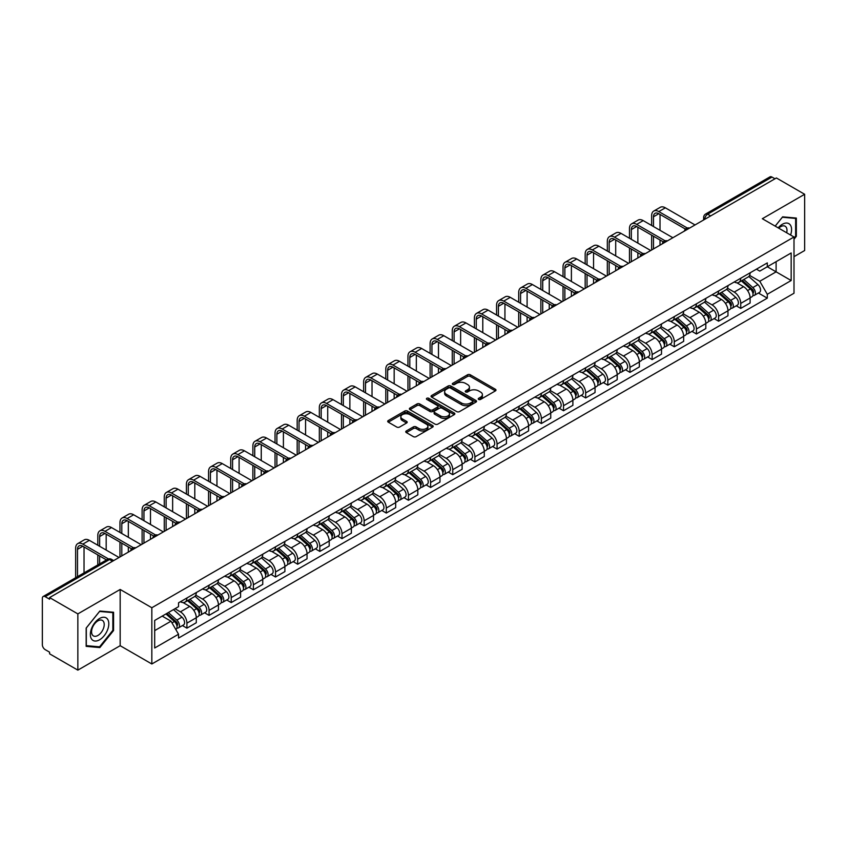 <?xml version="1.0" encoding="UTF-8"?>
<svg xmlns="http://www.w3.org/2000/svg" width="847" height="847" viewBox="0 0 847 847"><rect width="100%" height="100%" fill="white"/><g stroke="black" fill="none" stroke-linecap="round" stroke-linejoin="round"><path stroke-width="1.27" d="M478.64 399.435A1.376 0.794 0 0 0 480.588 399.435L495.4 390.891A1.969 1.133 0 0 0 495.982 390.086A1.969 1.133 0 0 0 495.4 389.281L470.307 374.787A1.969 1.133 0 0 0 467.523 374.787L452.711 383.342A1.376 0.794 0 0 0 452.309 383.903A1.376 0.794 0 0 0 452.711 384.464A1.376 0.794 0 0 0 454.659 384.464L456.575 383.363A6.31 3.642 0 0 1 465.501 383.363L467.597 384.57A6.31 3.642 0 0 1 469.439 387.143A6.31 3.642 0 0 1 467.597 389.715L465.681 390.827A1.376 0.794 0 0 0 465.268 391.388A1.376 0.794 0 0 0 465.681 391.949A1.376 0.794 0 0 0 467.629 391.949L469.545 390.848A6.31 3.642 0 0 1 478.46 390.848L480.556 392.055A6.31 3.642 0 0 1 482.398 394.628A6.31 3.642 0 0 1 480.556 397.201L478.64 398.312A1.376 0.794 0 0 0 478.237 398.873A1.376 0.794 0 0 0 478.64 399.435L478.64 398.312M406.327 430.964A1.969 1.133 0 0 0 405.755 431.769A1.969 1.133 0 0 0 406.327 432.573L413.368 436.639A1.969 1.133 0 0 0 416.152 436.639L432.605 427.142A1.969 1.133 0 0 0 433.188 426.337A1.969 1.133 0 0 0 432.605 425.533L407.513 411.049A1.969 1.133 0 0 0 404.728 411.049L388.275 420.546A1.969 1.133 0 0 0 387.704 421.351A1.969 1.133 0 0 0 388.275 422.155L396.777 427.057A1.969 1.133 0 0 0 399.572 427.057L406.613 422.992A1.969 1.133 0 0 0 407.185 422.187A1.969 1.133 0 0 0 406.613 421.383L402.389 418.947A5.273 3.049 0 0 1 400.843 416.798A5.273 3.049 0 0 1 404.104 413.982A5.273 3.049 0 0 1 409.853 414.649L426.369 424.188A5.273 3.049 0 0 1 427.915 426.337A5.273 3.049 0 0 1 424.654 429.143A5.273 3.049 0 0 1 418.905 428.487L416.152 426.899A1.969 1.133 0 0 0 413.368 426.899L406.327 430.964L406.327 432.573M151.835 607.744L120.168 589.459L77.85 613.895L49.592 597.58L776.392 177.965L804.65 194.281L762.332 218.717L793.999 236.991L151.835 607.744L151.835 663.984L793.999 293.242L793.999 236.991M456.724 411.61A1.969 1.133 0 0 0 459.508 411.61L475.961 402.113A1.969 1.133 0 0 0 476.533 401.309A1.969 1.133 0 0 0 475.961 400.504L450.869 386.02A1.969 1.133 0 0 0 448.074 386.02L431.631 395.517A1.969 1.133 0 0 0 431.049 396.322A1.969 1.133 0 0 0 431.631 397.127L456.724 411.61M427.375 399.731A1.376 0.794 0 0 1 428.773 399.932L428.773 398.291L454.278 413.018A1.969 1.133 0 0 1 454.86 413.823A1.969 1.133 0 0 1 454.278 414.628L437.835 424.125A1.969 1.133 0 0 1 435.04 424.125L409.959 409.641L409.959 408.032A1.969 1.133 0 0 0 409.376 408.836A1.969 1.133 0 0 0 409.959 409.641M409.959 408.032L416.989 403.966A1.969 1.133 0 0 1 419.784 403.966L429.958 409.842A1.969 1.133 0 0 0 432.743 409.842L437.412 407.142A1.969 1.133 0 0 0 437.994 406.338A1.969 1.133 0 0 0 437.412 405.533L426.824 399.413A1.376 0.794 0 0 1 426.412 398.852A1.376 0.794 0 0 1 427.269 398.122A1.376 0.794 0 0 1 428.773 398.291M77.85 613.895L77.85 670.136L49.592 653.82L49.592 652.179L45.187 649.638A4.013 2.319 -120 0 1 42.35 644.726L42.35 598.31A4.013 2.319 -120 0 1 43.186 596.479L107.516 559.338A4.013 2.319 60 0 1 109.517 559.539L45.187 596.68A4.013 2.319 -120 0 0 43.186 596.479M793.999 256.673L804.65 250.521L804.65 194.281M77.85 670.136L120.168 645.7L151.835 663.984M49.592 597.58L49.592 599.221L45.187 596.68M710.644 215.921L707.658 214.206A4.013 2.319 60 0 0 705.646 214.005L769.976 176.864A4.013 2.319 60 0 1 771.988 177.065L707.658 214.206A4.013 2.319 120 0 0 704.82 219.119L704.82 219.288M774.973 178.781L771.988 177.065M740.744 278.24A9.243 5.336 60 0 1 738.838 282.379L748.208 276.969A9.243 5.336 -120 0 0 750.114 272.829M727.446 288.181L734.211 292.088A9.243 5.336 60 0 1 740.744 303.406L750.114 297.996A9.243 5.336 -120 0 0 743.581 286.678L736.879 282.803M750.114 297.996L750.114 302.993L740.744 308.403L736.255 305.809M738.838 282.379A9.243 5.336 60 0 1 734.285 281.966M740.744 303.406L740.744 308.403M718.595 291.029A9.243 5.336 60 0 1 716.678 295.169L726.048 289.759A9.243 5.336 -120 0 0 727.965 285.619M714.095 318.599L718.595 321.193L727.965 315.783L727.965 310.785A9.243 5.336 -120 0 0 721.432 299.467L714.72 295.592M716.678 295.169A9.243 5.336 60 0 1 712.136 294.756M705.286 300.971L712.062 304.878A9.243 5.336 60 0 1 718.595 316.196L718.595 321.193M696.435 303.819A9.243 5.336 60 0 1 694.529 307.959L703.899 302.548A9.243 5.336 -120 0 0 705.816 298.409M691.946 331.389L696.435 333.983L705.816 328.572L705.816 323.575A9.243 5.336 -120 0 0 699.283 312.257L692.571 308.382M694.529 307.959A9.243 5.336 60 0 1 689.977 307.546M683.137 313.761L689.903 317.667A9.243 5.336 60 0 1 696.435 328.985L696.435 333.983M674.286 316.609A9.243 5.336 60 0 1 672.37 320.748L681.75 315.338A9.243 5.336 -120 0 0 683.656 311.198M669.797 344.178L674.286 346.772L683.656 341.362L683.656 336.365A9.243 5.336 -120 0 0 677.124 325.047L670.422 321.182M672.37 320.748A9.243 5.336 60 0 1 667.828 320.335M660.988 326.55L667.754 330.457A9.243 5.336 60 0 1 674.286 341.775L674.286 346.772M652.137 329.398A9.243 5.336 60 0 1 650.221 333.538L659.591 328.128A9.243 5.336 -120 0 0 661.507 323.988M647.637 356.968L652.137 359.562L661.507 354.152L661.507 349.155A9.243 5.336 -120 0 0 654.975 337.837L648.262 333.972M650.221 333.538A9.243 5.336 60 0 1 645.668 333.125M638.829 339.34L645.605 343.247A9.243 5.336 60 0 1 652.137 354.565L652.137 359.562M629.977 342.188A9.243 5.336 60 0 1 628.072 346.328L637.442 340.918A9.243 5.336 -120 0 0 639.347 336.778M625.488 369.758L629.977 372.362L639.347 366.942L639.347 361.944A9.243 5.336 -120 0 0 632.815 350.626L626.113 346.762M628.072 346.328A9.243 5.336 60 0 1 623.519 345.915M616.68 352.13L623.445 356.036A9.243 5.336 60 0 1 629.977 367.354L629.977 372.362M607.828 354.978A9.243 5.336 60 0 1 605.912 359.117L615.282 353.707A9.243 5.336 -120 0 0 617.198 349.567M603.329 382.558L607.828 385.152L617.198 379.731L617.198 374.734A9.243 5.336 -120 0 0 610.666 363.416L603.953 359.552M605.912 359.117A9.243 5.336 60 0 1 601.37 358.705M594.52 364.919L601.296 368.837A9.243 5.336 60 0 1 607.828 380.144L607.828 385.152M585.669 367.767A9.243 5.336 60 0 1 583.763 371.918L593.133 366.497A9.243 5.336 -120 0 0 595.049 362.357M581.18 395.348L585.669 397.942L595.049 392.532L595.049 387.524A9.243 5.336 -120 0 0 588.517 376.206L581.804 372.341M583.763 371.918A9.243 5.336 60 0 1 579.21 371.494M572.371 377.709L579.136 381.626A9.243 5.336 60 0 1 585.669 392.934L585.669 397.942M563.52 380.557A9.243 5.336 60 0 1 561.603 384.707L570.984 379.287A9.243 5.336 -120 0 0 572.89 375.147M559.031 408.138L563.52 410.731L572.89 405.321L572.89 400.313A9.243 5.336 -120 0 0 566.357 389.006L559.655 385.131M561.603 384.707A9.243 5.336 60 0 1 557.061 384.284M550.222 390.499L556.987 394.416A9.243 5.336 60 0 1 563.52 405.724L563.52 410.731M541.371 393.347A9.243 5.336 60 0 1 539.454 397.497L548.824 392.087A9.243 5.336 -120 0 0 550.741 387.937M536.871 420.927L541.371 423.521L550.741 418.111L550.741 413.103A9.243 5.336 -120 0 0 544.208 401.796L537.496 397.921M539.454 397.497A9.243 5.336 60 0 1 534.902 397.074M528.062 403.299L534.838 407.206A9.243 5.336 60 0 1 541.371 418.513L541.371 423.521M519.211 406.137A9.243 5.336 60 0 1 517.305 410.287L526.675 404.877A9.243 5.336 -120 0 0 528.581 400.726M514.722 433.717L519.211 436.311L528.581 430.901L528.581 425.893A9.243 5.336 -120 0 0 522.048 414.585L515.347 410.71M517.305 410.287A9.243 5.336 60 0 1 512.753 409.863M505.913 416.089L512.679 419.996A9.243 5.336 60 0 1 519.211 431.303L519.211 436.311M497.062 418.926A9.243 5.336 60 0 1 495.146 423.077L504.516 417.666A9.243 5.336 -120 0 0 506.432 413.516M492.562 446.507L497.062 449.101L506.432 443.69L506.432 438.682A9.243 5.336 -120 0 0 499.899 427.375L493.187 423.5M495.146 423.077A9.243 5.336 60 0 1 490.604 422.653M483.753 428.878L490.529 432.785A9.243 5.336 60 0 1 497.062 444.093L497.062 449.101M474.902 431.716A9.243 5.336 60 0 1 472.997 435.866L482.367 430.456A9.243 5.336 -120 0 0 484.283 426.306M470.413 459.296L474.902 461.89L484.283 456.48L484.283 451.472A9.243 5.336 -120 0 0 477.75 440.165L471.038 436.29M472.997 435.866A9.243 5.336 60 0 1 468.444 435.443M461.604 441.668L468.37 445.575A9.243 5.336 60 0 1 474.902 456.882L474.902 461.89M452.753 444.506A9.243 5.336 60 0 1 450.837 448.656L460.217 443.246A9.243 5.336 -120 0 0 462.123 439.095M448.264 472.086L452.753 474.68L462.123 469.27L462.123 464.262A9.243 5.336 -120 0 0 455.591 452.954L448.889 449.079M450.837 448.656A9.243 5.336 60 0 1 446.295 448.232M439.455 454.458L446.221 458.365A9.243 5.336 60 0 1 452.753 469.672L452.753 474.68M430.604 457.295A9.243 5.336 60 0 1 428.688 461.446L438.058 456.035A9.243 5.336 -120 0 0 439.974 451.885M426.105 484.876L430.604 487.47L439.974 482.059L439.974 477.052A9.243 5.336 -120 0 0 433.442 465.744L426.729 461.869M428.688 461.446A9.243 5.336 60 0 1 424.135 461.022M417.296 467.248L424.072 471.154A9.243 5.336 60 0 1 430.604 482.462L430.604 487.47M408.445 470.085A9.243 5.336 60 0 1 406.539 474.235L415.909 468.825A9.243 5.336 -120 0 0 417.815 464.675M403.955 497.665L408.445 500.259L417.815 494.849L417.815 489.841A9.243 5.336 -120 0 0 411.282 478.534L404.58 474.659M406.539 474.235A9.243 5.336 60 0 1 401.986 473.812M395.147 480.037L401.912 483.944A9.243 5.336 60 0 1 408.445 495.262L408.445 500.259M386.296 482.875A9.243 5.336 60 0 1 384.379 487.025L393.749 481.615A9.243 5.336 -120 0 0 395.665 477.464M381.796 510.455L386.296 513.049L395.665 507.639L395.665 502.631A9.243 5.336 -120 0 0 389.133 491.324L382.421 487.449M384.379 487.025A9.243 5.336 60 0 1 379.837 486.602M372.987 492.827L379.763 496.734A9.243 5.336 60 0 1 386.296 508.052L386.296 513.049M364.136 495.664A9.243 5.336 60 0 1 362.23 499.815L371.6 494.404A9.243 5.336 -120 0 0 373.516 490.254M359.647 523.245L364.136 525.839L373.516 520.429L373.516 515.421A9.243 5.336 -120 0 0 366.984 504.113L360.271 500.238M362.23 499.815A9.243 5.336 60 0 1 357.678 499.402M350.838 505.617L357.603 509.523A9.243 5.336 60 0 1 364.136 520.841L364.136 525.839M341.987 508.454A9.243 5.336 60 0 1 340.071 512.604L349.451 507.194A9.243 5.336 -120 0 0 351.357 503.044M337.498 536.035L341.987 538.628L351.357 533.218L351.357 528.221A9.243 5.336 -120 0 0 344.824 516.903L338.122 513.028M340.071 512.604A9.243 5.336 60 0 1 335.528 512.191M328.689 518.406L335.454 522.313A9.243 5.336 60 0 1 341.987 533.631L341.987 538.628M319.838 521.244A9.243 5.336 60 0 1 317.921 525.394L327.291 519.984A9.243 5.336 -120 0 0 329.208 515.834M315.338 548.824L319.838 551.418L329.208 546.008L329.208 541.011A9.243 5.336 -120 0 0 322.675 529.693L315.963 525.818M317.921 525.394A9.243 5.336 60 0 1 313.369 524.981M306.529 531.196L313.305 535.103A9.243 5.336 60 0 1 319.838 546.421L319.838 551.418M297.678 534.034A9.243 5.336 60 0 1 295.772 538.184L305.142 532.774A9.243 5.336 -120 0 0 307.048 528.623M293.189 561.614L297.678 564.208L307.048 558.798L307.048 553.8A9.243 5.336 -120 0 0 300.526 542.482L293.814 538.607M295.772 538.184A9.243 5.336 60 0 1 291.22 537.771M284.38 543.986L291.146 547.893A9.243 5.336 60 0 1 297.678 559.211L297.678 564.208M275.529 546.823A9.243 5.336 60 0 1 273.613 550.974L282.983 545.563A9.243 5.336 -120 0 0 284.899 541.413M271.029 574.404L275.529 576.998L284.899 571.587L284.899 566.59A9.243 5.336 -120 0 0 278.367 555.272L271.654 551.397M273.613 550.974A9.243 5.336 60 0 1 269.071 550.561M262.221 556.775L268.997 560.682A9.243 5.336 60 0 1 275.529 572L275.529 576.998M253.369 559.613A9.243 5.336 60 0 1 251.464 563.763L260.834 558.353A9.243 5.336 -120 0 0 262.75 554.203M248.88 587.193L253.369 589.787L262.75 584.377L262.75 579.38A9.243 5.336 -120 0 0 256.218 568.062L249.505 564.187M251.464 563.763A9.243 5.336 60 0 1 246.911 563.35M240.072 569.565L246.837 573.472A9.243 5.336 60 0 1 253.369 584.79L253.369 589.787M231.22 572.403A9.243 5.336 60 0 1 229.304 576.553L238.685 571.143A9.243 5.336 -120 0 0 240.59 566.992M226.731 599.983L231.22 602.577L240.59 597.167L240.59 592.169A9.243 5.336 -120 0 0 234.058 580.851L227.356 576.976M229.304 576.553A9.243 5.336 60 0 1 224.762 576.14M217.923 582.355L224.688 586.262A9.243 5.336 60 0 1 231.22 597.58L231.22 602.577M209.071 585.192A9.243 5.336 60 0 1 207.155 589.343L216.525 583.932A9.243 5.336 -120 0 0 218.441 579.782M204.572 612.773L209.071 615.367L218.441 609.956L218.441 604.959A9.243 5.336 -120 0 0 211.909 593.641L205.196 589.766M207.155 589.343A9.243 5.336 60 0 1 202.602 588.93M195.763 595.145L202.539 599.051A9.243 5.336 60 0 1 209.071 610.369L209.071 615.367M186.912 597.982A9.243 5.336 60 0 1 185.006 602.132L194.376 596.722A9.243 5.336 -120 0 0 196.282 592.572M182.423 625.562L186.912 628.156L196.282 622.746L196.282 617.749A9.243 5.336 -120 0 0 189.76 606.431L183.047 602.556M185.006 602.132A9.243 5.336 60 0 1 180.453 601.719M174.99 608.728L180.379 611.841A9.243 5.336 60 0 1 186.912 623.159L186.912 628.156M756.435 269.177L759.78 271.104L791.162 252.978L776.106 261.67L776.106 271.845L759.78 281.268L749.595 275.391M154.683 630.623L171.009 621.19L178.537 634.223L154.683 647.997L154.683 620.449L178.537 606.674L178.537 602.82L767.297 262.898L767.297 266.752L791.162 280.526L767.297 294.301L759.78 281.268M791.162 252.978L791.162 280.526M178.537 634.223L178.537 638.077L767.297 298.155L767.297 294.301M793.999 239.246L796.339 236.334L796.339 218.06L782.639 216.843L775.174 226.128M120.168 589.459L120.168 645.7M86.161 646.356L99.861 647.574L113.572 630.528L113.572 612.254L99.861 611.036L86.161 628.082L86.161 646.356M171.009 621.19L162.201 616.108M758.404 293.02L767.297 298.155M795.629 235.921L796.339 236.334M98.411 646.737L99.861 647.574M112.852 630.126L113.572 630.528M479.19 399.636L480.556 398.842A6.31 3.642 0 0 0 482.398 396.269L482.398 394.628M469.439 387.143L469.439 388.784A6.31 3.642 0 0 1 467.597 391.356L466.231 392.15M495.4 389.281L495.4 390.891L470.307 376.428A1.969 1.133 0 0 0 467.523 376.428L453.261 384.665M475.929 402.124L450.869 387.661A1.969 1.133 0 0 0 448.074 387.661L431.652 397.137L431.631 395.517M472.467 401.87A1.376 0.794 0 0 0 472.88 401.309A1.376 0.794 0 0 0 472.467 400.747L450.445 388.032A1.376 0.794 0 0 0 448.497 388.032L446.475 389.197A6.31 3.642 0 0 0 444.622 391.769A6.31 3.642 0 0 0 446.475 394.342L461.53 403.034A6.31 3.642 0 0 0 470.445 403.034L472.467 401.87L472.467 403.511A1.376 0.794 0 0 0 472.88 402.95L472.88 401.309M444.622 391.769L444.622 393.41A6.31 3.642 0 0 0 446.475 395.983L446.475 394.342M472.467 403.511L470.445 404.675A6.31 3.642 0 0 1 461.53 404.675L446.475 395.983M409.98 409.652L416.989 405.607L416.989 403.966M437.994 406.338L437.994 407.979A1.969 1.133 0 0 1 437.412 408.783L432.743 411.473A1.969 1.133 0 0 1 429.958 411.473L419.784 405.607A1.969 1.133 0 0 0 416.989 405.607M428.773 399.932L454.257 414.638M440.514 415.93A5.273 3.049 0 0 0 446.263 416.597A5.273 3.049 0 0 0 449.513 413.781A5.273 3.049 0 0 0 447.978 411.631L442.155 408.265A1.969 1.133 0 0 0 439.371 408.265L434.691 410.964A1.969 1.133 0 0 0 434.119 411.769A1.969 1.133 0 0 0 434.691 412.574L440.514 415.93L440.514 417.571A5.273 3.049 0 0 0 446.263 418.238A5.273 3.049 0 0 0 449.513 415.422L449.513 413.781M434.119 411.769L434.119 413.41A1.969 1.133 0 0 0 434.691 414.215L434.691 412.574M440.514 417.571L434.691 414.215M427.915 426.337L427.915 427.979A5.273 3.049 0 0 1 424.654 430.784A5.273 3.049 0 0 1 418.905 430.128L416.152 428.54A1.969 1.133 0 0 0 413.368 428.54L406.359 432.584M400.843 416.798L400.843 418.439A5.273 3.049 0 0 0 402.389 420.588L402.389 418.947M406.581 423.013L402.389 420.588M432.605 425.533L432.605 427.142L407.513 412.69A1.969 1.133 0 0 0 404.728 412.69L388.307 422.166L388.275 420.546M741.39 280.908L750.41 288.965A5.018 2.901 60 0 1 751.988 296.725L750.114 297.805M741.623 281.119L745.879 283.576M742.3 280.378L752.337 289.346A2.414 1.387 60 0 1 753.099 293.073A2.414 1.387 60 0 1 752.877 293.157M743.804 279.51L752.824 287.567A5.018 2.901 60 0 1 754.402 295.328A5.018 2.901 60 0 1 752.888 295.497M748.833 276.493L757.938 284.613A5.018 2.901 60 0 1 759.515 292.384L754.402 295.328M653.482 226.541L653.482 216.79A7.528 4.351 60 0 1 655.038 213.338A7.528 4.351 60 0 1 658.807 213.709L685.477 229.103M695.016 224.942L665.34 207.811A10.143 5.855 -120 0 0 660.268 207.303L653.736 211.072A10.143 5.855 -120 0 0 651.639 215.72L651.639 225.471M687.309 228.034L658.807 211.581A10.143 5.855 -120 0 0 653.736 211.072M651.639 235.148L651.639 249.992M653.482 248.923L653.482 236.218M660.014 245.154L660.014 239.987M660.014 230.31L660.014 214.407M719.23 293.697L728.261 301.754A5.018 2.901 60 0 1 729.839 309.515L727.965 310.595M719.474 293.909L723.719 296.365M720.141 293.168L730.188 302.135A2.414 1.387 60 0 1 730.95 305.862A2.414 1.387 60 0 1 730.728 305.947M721.644 292.3L730.675 300.357A5.018 2.901 60 0 1 732.253 308.128A5.018 2.901 60 0 1 730.739 308.287M726.684 289.282L735.789 297.403A5.018 2.901 60 0 1 737.366 305.174L732.253 308.128M697.081 306.487L706.112 314.544A5.018 2.901 60 0 1 707.679 322.305L705.805 323.385M697.325 306.699L701.57 309.155M697.992 305.958L708.039 314.925A2.414 1.387 60 0 1 708.791 318.652A2.414 1.387 60 0 1 708.568 318.737M699.495 305.089L708.526 313.146A5.018 2.901 60 0 1 710.093 320.918A5.018 2.901 60 0 1 708.579 321.077M704.524 302.072L713.629 310.193A5.018 2.901 60 0 1 715.207 317.964L710.093 320.918M674.932 319.277L683.953 327.334A5.018 2.901 60 0 1 685.53 335.094L683.656 336.174M675.165 319.488L679.41 321.945M675.842 318.747L685.879 327.715A2.414 1.387 60 0 1 686.642 331.442A2.414 1.387 60 0 1 686.419 331.526M677.346 317.879L686.366 325.936A5.018 2.901 60 0 1 687.944 333.707A5.018 2.901 60 0 1 686.43 333.866M682.375 314.862L691.48 322.993A5.018 2.901 60 0 1 693.058 330.753L687.944 333.707M790.579 235.021A13.054 7.538 120 0 0 790.346 225.006A13.054 7.538 120 0 0 778.171 227.854M786.683 232.766A8.936 5.156 120 0 0 786.143 227.165A8.936 5.156 120 0 0 785.137 226.234A8.936 5.156 120 0 0 778.711 228.171M775.196 226.138L782.353 217.245L795.629 218.431L795.629 236.133L793.999 238.166M794.751 217.923L795.629 218.431M107.569 619.199A13.054 7.538 120 0 0 94.959 622.577A13.054 7.538 120 0 0 91.582 639.083A13.054 7.538 120 0 0 104.192 635.705A13.054 7.538 120 0 0 107.569 619.199M103.376 621.359A8.936 5.156 120 0 0 102.371 620.428A8.936 5.156 120 0 0 94.049 624.599A8.936 5.156 120 0 0 92.429 634.985A8.936 5.156 120 0 0 93.435 635.917A8.936 5.156 120 0 0 101.746 631.735A8.936 5.156 120 0 0 103.376 621.359M99.575 646.843L86.299 645.658L86.299 627.955L99.575 611.439L112.852 612.625L112.852 630.327L99.575 646.843M111.973 612.116L112.852 612.625M631.333 239.33L631.333 229.579A7.528 4.351 60 0 1 632.889 226.128A7.528 4.351 60 0 1 636.658 226.498L663.317 241.893M672.867 237.732L643.191 220.601A10.143 5.855 -120 0 0 638.119 220.093L631.587 223.862A10.143 5.855 -120 0 0 629.48 228.51L629.48 238.261M665.149 240.823L636.658 224.37A10.143 5.855 -120 0 0 631.587 223.862M629.48 247.938L629.48 262.782M631.333 261.712L631.333 249.007M637.865 257.943L637.865 252.777M637.865 243.1L637.865 227.197M609.173 252.12L609.173 242.369A7.528 4.351 60 0 1 610.74 238.918A7.528 4.351 60 0 1 614.499 239.288L641.168 254.682M650.708 250.521L621.031 233.391A10.143 5.855 -120 0 0 615.96 232.883L609.427 236.652A10.143 5.855 -120 0 0 607.331 241.3L607.331 251.061M643 253.613L614.499 237.16A10.143 5.855 -120 0 0 609.427 236.652M607.331 260.728L607.331 275.571M609.173 274.502L609.173 261.797M615.705 270.733L615.705 265.566M615.705 255.889L615.705 239.987M587.024 264.91L587.024 255.159A7.528 4.351 60 0 1 588.58 251.707A7.528 4.351 60 0 1 592.349 252.078L619.009 267.472M628.559 263.311L598.882 246.181A10.143 5.855 -120 0 0 593.811 245.672L587.278 249.452A10.143 5.855 -120 0 0 585.171 254.089L585.171 263.851M620.851 266.403L592.349 249.95A10.143 5.855 -120 0 0 587.278 249.452M585.171 273.517L585.171 288.361M587.024 287.292L587.024 274.587M593.556 283.523L593.556 278.356M593.556 268.679L593.556 252.777M652.772 332.066L661.803 340.123A5.018 2.901 60 0 1 663.381 347.884L661.507 348.964M653.016 332.278L657.261 334.734M653.683 331.537L663.73 340.505A2.414 1.387 60 0 1 664.482 344.231A2.414 1.387 60 0 1 664.27 344.316M655.186 330.679L664.217 338.726A5.018 2.901 60 0 1 665.795 346.497A5.018 2.901 60 0 1 664.27 346.656M660.226 327.651L669.331 335.783A5.018 2.901 60 0 1 670.909 343.543L665.795 346.497M630.623 344.856L639.644 352.913A5.018 2.901 60 0 1 641.221 360.674L639.347 361.754M630.856 345.068L635.112 347.524M631.534 344.337L641.571 353.294A2.414 1.387 60 0 1 642.333 357.021A2.414 1.387 60 0 1 642.111 357.106M633.037 343.469L642.058 351.516A5.018 2.901 60 0 1 643.635 359.287A5.018 2.901 60 0 1 642.121 359.446M638.066 340.441L647.172 348.572A5.018 2.901 60 0 1 648.749 356.333L643.635 359.287M564.864 277.7L564.864 267.948A7.528 4.351 60 0 1 566.431 264.497A7.528 4.351 60 0 1 570.19 264.867L596.86 280.262M606.41 276.101L576.722 258.97A10.143 5.855 -120 0 0 571.651 258.462L565.118 262.242A10.143 5.855 -120 0 0 563.022 266.879L563.022 276.641M598.691 279.192L570.19 262.739A10.143 5.855 -120 0 0 565.118 262.242M563.022 286.307L563.022 301.151M564.864 300.082L564.864 287.377M571.397 296.312L571.397 291.146M571.397 281.469L571.397 265.566M542.715 290.489L542.715 280.738A7.528 4.351 60 0 1 544.272 277.287A7.528 4.351 60 0 1 548.041 277.657L574.711 293.051M584.25 288.891L554.573 271.76A10.143 5.855 -120 0 0 549.502 271.252L542.969 275.031A10.143 5.855 -120 0 0 540.873 279.669L540.873 289.43M576.542 291.982L548.041 275.529A10.143 5.855 -120 0 0 542.969 275.031M540.873 299.097L540.873 313.941M542.715 312.871L542.715 300.166M549.248 309.102L549.248 303.935M549.248 294.258L549.248 278.356M608.464 357.646L617.495 365.703A5.018 2.901 60 0 1 619.072 373.463L617.198 374.543M608.707 357.858L612.953 360.314M609.374 357.127L619.422 366.084A2.414 1.387 60 0 1 620.184 369.811A2.414 1.387 60 0 1 619.962 369.895M610.878 356.259L619.909 364.305A5.018 2.901 60 0 1 621.486 372.077A5.018 2.901 60 0 1 619.972 372.235M615.917 353.231L625.022 361.362A5.018 2.901 60 0 1 626.6 369.123L621.486 372.077M586.315 370.435L595.346 378.493A5.018 2.901 60 0 1 596.913 386.253L595.039 387.344M586.558 370.647L590.804 373.103M587.225 369.917L597.273 378.874A2.414 1.387 60 0 1 598.024 382.6A2.414 1.387 60 0 1 597.802 382.685M588.729 369.048L597.76 377.095A5.018 2.901 60 0 1 599.327 384.866A5.018 2.901 60 0 1 597.813 385.025M593.758 366.02L602.863 374.152A5.018 2.901 60 0 1 604.44 381.912L599.327 384.866M564.166 383.225L573.186 391.282A5.018 2.901 60 0 1 574.764 399.043L572.89 400.133M564.398 383.437L568.644 385.893M565.076 382.706L575.113 391.663A2.414 1.387 60 0 1 575.875 395.39A2.414 1.387 60 0 1 575.653 395.475M566.579 381.838L575.6 389.885A5.018 2.901 60 0 1 577.178 397.656A5.018 2.901 60 0 1 575.664 397.815M571.609 378.81L580.714 386.941A5.018 2.901 60 0 1 582.291 394.702L577.178 397.656M542.006 396.015L551.037 404.072A5.018 2.901 60 0 1 552.615 411.833L550.741 412.923M542.249 396.227L546.495 398.683M542.916 395.496L552.964 404.453A2.414 1.387 60 0 1 553.716 408.18A2.414 1.387 60 0 1 553.504 408.265M544.42 394.628L553.451 402.685A5.018 2.901 60 0 1 555.029 410.446A5.018 2.901 60 0 1 553.504 410.604M549.459 391.6L558.565 399.731A5.018 2.901 60 0 1 560.142 407.492L555.029 410.446M519.857 408.805L528.877 416.862A5.018 2.901 60 0 1 530.455 424.622L528.581 425.713M520.09 409.027L524.346 411.473M520.767 408.286L530.815 417.243A2.414 1.387 60 0 1 531.567 420.97A2.414 1.387 60 0 1 531.344 421.065M522.271 407.418L531.291 415.475A5.018 2.901 60 0 1 532.869 423.235A5.018 2.901 60 0 1 531.355 423.394M527.3 404.39L536.405 412.521A5.018 2.901 60 0 1 537.983 420.281L532.869 423.235M497.697 421.594L506.728 429.651A5.018 2.901 60 0 1 508.306 437.423L506.432 438.502M497.941 421.817L502.186 424.262M498.608 421.075L508.655 430.032A2.414 1.387 60 0 1 509.418 433.759A2.414 1.387 60 0 1 509.195 433.855M500.111 420.207L509.142 428.264A5.018 2.901 60 0 1 510.72 436.025A5.018 2.901 60 0 1 509.206 436.184M505.151 417.179L514.256 425.31A5.018 2.901 60 0 1 515.834 433.071L510.72 436.025M475.548 434.384L484.579 442.441A5.018 2.901 60 0 1 486.146 450.212L484.272 451.292M475.792 434.606L480.037 437.052M476.459 433.865L486.506 442.822A2.414 1.387 60 0 1 487.258 446.549A2.414 1.387 60 0 1 487.036 446.644M477.962 432.997L486.993 441.054A5.018 2.901 60 0 1 488.56 448.815A5.018 2.901 60 0 1 487.046 448.974M482.991 429.969L492.096 438.1A5.018 2.901 60 0 1 493.674 445.861L488.56 448.815M453.399 447.174L462.42 455.231A5.018 2.901 60 0 1 463.997 463.002L462.123 464.082M453.632 447.396L457.878 449.842M454.31 446.655L464.347 455.612A2.414 1.387 60 0 1 465.109 459.339A2.414 1.387 60 0 1 464.887 459.434M455.813 445.787L464.834 453.844A5.018 2.901 60 0 1 466.411 461.604A5.018 2.901 60 0 1 464.897 461.763M460.842 442.759L469.947 450.89A5.018 2.901 60 0 1 471.525 458.651L466.411 461.604M520.566 303.279L520.566 293.528A7.528 4.351 60 0 1 522.123 290.076A7.528 4.351 60 0 1 525.892 290.447L552.551 305.841M562.101 301.68L532.424 284.55A10.143 5.855 -120 0 0 527.353 284.041L520.82 287.821A10.143 5.855 -120 0 0 518.713 292.459L518.713 302.22M554.383 304.772L525.892 288.319A10.143 5.855 -120 0 0 520.82 287.821M518.713 311.887L518.713 326.73M520.566 325.661L520.566 312.956M527.099 321.892L527.099 316.725M527.099 307.059L527.099 291.146M498.407 316.069L498.407 306.318A7.528 4.351 60 0 1 499.974 302.866A7.528 4.351 60 0 1 503.732 303.237L530.402 318.631M539.941 314.47L510.265 297.339A10.143 5.855 -120 0 0 505.193 296.831L498.661 300.611A10.143 5.855 -120 0 0 496.564 305.248L496.564 315.01M532.234 317.561L503.732 301.108A10.143 5.855 -120 0 0 498.661 300.611M496.564 324.676L496.564 339.52M498.407 338.451L498.407 325.746M504.939 334.681L504.939 329.515M504.939 319.848L504.939 303.935M476.258 328.858L476.258 319.107A7.528 4.351 60 0 1 477.814 315.656A7.528 4.351 60 0 1 481.583 316.026L508.242 331.431M517.792 327.26L488.116 310.129A10.143 5.855 -120 0 0 483.044 309.621L476.512 313.401A10.143 5.855 -120 0 0 474.405 318.038L474.405 327.8M510.085 330.351L481.583 313.898A10.143 5.855 -120 0 0 476.512 313.401M474.405 337.466L474.405 352.31M476.258 351.24L476.258 338.535M482.79 347.471L482.79 342.304M482.79 332.638L482.79 316.725M454.098 341.648L454.098 331.897A7.528 4.351 60 0 1 455.665 328.445A7.528 4.351 60 0 1 459.423 328.827L486.093 344.221M495.643 340.049L465.956 322.919A10.143 5.855 -120 0 0 460.884 322.421L454.352 326.19A10.143 5.855 -120 0 0 452.256 330.828L452.256 340.589M487.925 343.141L459.423 326.688A10.143 5.855 -120 0 0 454.352 326.19M452.256 350.266L452.256 365.099M454.098 364.03L454.098 351.325M460.63 360.261L460.63 355.094M460.63 345.428L460.63 329.515M431.949 354.438L431.949 344.687A7.528 4.351 60 0 1 433.505 341.235A7.528 4.351 60 0 1 437.274 341.616L463.944 357.011M473.484 352.839L443.807 335.708A10.143 5.855 -120 0 0 438.735 335.211L432.203 338.98A10.143 5.855 -120 0 0 430.107 343.617L430.107 353.379M465.776 355.931L437.274 339.478A10.143 5.855 -120 0 0 432.203 338.98M430.107 363.056L430.107 377.889M431.949 376.83L431.949 364.115M438.481 373.051L438.481 367.884M438.481 358.217L438.481 342.304M409.8 367.227L409.8 357.476A7.528 4.351 60 0 1 411.356 354.025A7.528 4.351 60 0 1 415.125 354.406L441.785 369.8M451.335 365.629L421.658 348.498A10.143 5.855 -120 0 0 416.586 348.001L410.054 351.77A10.143 5.855 -120 0 0 407.947 356.407L407.947 366.169M443.616 368.72L415.125 352.267A10.143 5.855 -120 0 0 410.054 351.77M407.947 375.846L407.947 390.679M409.8 389.62L409.8 376.904M416.332 385.84L416.332 380.674M416.332 371.007L416.332 355.094M387.64 380.028L387.64 370.266A7.528 4.351 60 0 1 389.207 366.815A7.528 4.351 60 0 1 392.966 367.196L419.636 382.59M429.185 378.429L399.498 361.288A10.143 5.855 -120 0 0 394.427 360.79L387.894 364.559A10.143 5.855 -120 0 0 385.798 369.197L385.798 378.958M421.467 381.51L392.966 365.057A10.143 5.855 -120 0 0 387.894 364.559M385.798 388.635L385.798 403.468M387.64 402.41L387.64 389.694M394.173 398.63L394.173 393.474M394.173 383.797L394.173 367.884M365.491 392.817L365.491 383.056A7.528 4.351 60 0 1 367.047 379.604A7.528 4.351 60 0 1 370.817 379.985L397.476 395.38M407.026 391.219L377.349 374.078A10.143 5.855 -120 0 0 372.278 373.58L365.745 377.349A10.143 5.855 -120 0 0 363.638 381.986L363.638 391.748M399.318 394.3L370.817 377.847A10.143 5.855 -120 0 0 365.745 377.349M363.638 401.425L363.638 416.258M365.491 415.199L365.491 402.484M372.024 411.42L372.024 406.264M372.024 396.587L372.024 380.674M431.239 459.974L440.271 468.02A5.018 2.901 60 0 1 441.848 475.792L439.974 476.872M431.483 460.186L435.729 462.631M432.15 459.445L442.198 468.402A2.414 1.387 60 0 1 442.949 472.128A2.414 1.387 60 0 1 442.737 472.224M433.653 458.576L442.685 466.633A5.018 2.901 60 0 1 444.262 474.394A5.018 2.901 60 0 1 442.737 474.553M438.693 455.548L447.798 463.68A5.018 2.901 60 0 1 449.376 471.44L444.262 474.394M409.09 472.764L418.111 480.81A5.018 2.901 60 0 1 419.689 488.581L417.815 489.661M409.323 472.975L413.58 475.421M410.001 472.234L420.048 481.191A2.414 1.387 60 0 1 420.8 484.918A2.414 1.387 60 0 1 420.578 485.013M411.504 471.366L420.525 479.423A5.018 2.901 60 0 1 422.102 487.184A5.018 2.901 60 0 1 420.588 487.343M416.533 468.338L425.639 476.469A5.018 2.901 60 0 1 427.216 484.23L422.102 487.184M386.931 485.553L395.962 493.6A5.018 2.901 60 0 1 397.539 501.371L395.665 502.451M387.174 485.765L391.42 488.211M387.841 485.024L397.889 493.992A2.414 1.387 60 0 1 398.651 497.708A2.414 1.387 60 0 1 398.429 497.803M389.345 484.156L398.376 492.213A5.018 2.901 60 0 1 399.953 499.974A5.018 2.901 60 0 1 398.439 500.132M394.384 481.138L403.49 489.259A5.018 2.901 60 0 1 405.067 497.02L399.953 499.974M364.782 498.343L373.813 506.39A5.018 2.901 60 0 1 375.38 514.161L373.516 515.241M365.025 498.555L369.271 501.001M365.692 497.814L375.74 506.781A2.414 1.387 60 0 1 376.492 510.508A2.414 1.387 60 0 1 376.269 510.593M367.196 496.945L376.227 505.003A5.018 2.901 60 0 1 377.794 512.763A5.018 2.901 60 0 1 376.28 512.922M372.225 493.928L381.33 502.049A5.018 2.901 60 0 1 382.908 509.809L377.794 512.763M342.633 511.133L351.653 519.179A5.018 2.901 60 0 1 353.231 526.95L351.357 528.03M342.866 511.344L347.111 513.801M343.543 510.603L353.58 519.571A2.414 1.387 60 0 1 354.342 523.298A2.414 1.387 60 0 1 354.12 523.382M345.047 509.735L354.067 517.792A5.018 2.901 60 0 1 355.645 525.553A5.018 2.901 60 0 1 354.131 525.712M350.076 506.718L359.181 514.838A5.018 2.901 60 0 1 360.758 522.599L355.645 525.553M320.473 523.922L329.504 531.98A5.018 2.901 60 0 1 331.082 539.74L329.208 540.82M320.717 524.134L324.962 526.59M321.384 523.393L331.431 532.361A2.414 1.387 60 0 1 332.183 536.087A2.414 1.387 60 0 1 331.971 536.172M322.887 522.525L331.918 530.582A5.018 2.901 60 0 1 333.496 538.343A5.018 2.901 60 0 1 331.971 538.501M327.927 519.507L337.032 527.628A5.018 2.901 60 0 1 338.609 535.389L333.496 538.343M343.331 405.607L343.331 395.845A7.528 4.351 60 0 1 344.898 392.394A7.528 4.351 60 0 1 348.657 392.775L375.327 408.169M384.877 404.008L355.189 386.867A10.143 5.855 -120 0 0 350.118 386.37L343.586 390.139A10.143 5.855 -120 0 0 341.489 394.776L341.489 404.538M377.159 407.089L348.657 390.636A10.143 5.855 -120 0 0 343.586 390.139M341.489 414.215L341.489 429.048M343.331 427.989L343.331 415.274M349.864 424.209L349.864 419.053M349.864 409.376L349.864 393.474M321.182 418.397L321.182 408.635A7.528 4.351 60 0 1 322.739 405.194A7.528 4.351 60 0 1 326.508 405.565L353.178 420.959M362.717 416.798L333.04 399.657A10.143 5.855 -120 0 0 327.969 399.159L321.437 402.928A10.143 5.855 -120 0 0 319.34 407.566L319.34 417.327M355.009 419.879L326.508 403.426A10.143 5.855 -120 0 0 321.437 402.928M319.34 427.004L319.34 441.838M321.182 440.779L321.182 428.063M327.715 436.999L327.715 431.843M327.715 422.166L327.715 406.264M299.033 431.187L299.033 421.425A7.528 4.351 60 0 1 300.59 417.984A7.528 4.351 60 0 1 304.359 418.354L331.018 433.749M340.568 429.588L310.891 412.447A10.143 5.855 -120 0 0 305.82 411.949L299.287 415.718A10.143 5.855 -120 0 0 297.181 420.366L297.181 430.117M332.85 432.669L304.359 416.216A10.143 5.855 -120 0 0 299.287 415.718M297.181 439.794L297.181 454.627M299.033 453.569L299.033 440.853M305.566 449.799L305.566 444.633M305.566 434.956L305.566 419.053M276.874 443.976L276.874 434.215A7.528 4.351 60 0 1 278.441 430.774A7.528 4.351 60 0 1 282.199 431.144L308.869 446.538M318.419 442.378L288.732 425.236A10.143 5.855 -120 0 0 283.66 424.739L277.128 428.508A10.143 5.855 -120 0 0 275.031 433.156L275.031 442.907M310.701 445.458L282.199 429.006A10.143 5.855 -120 0 0 277.128 428.508M275.031 452.584L275.031 467.417M276.874 466.358L276.874 453.643M283.406 462.589L283.406 457.422M283.406 447.745L283.406 431.843M254.725 456.766L254.725 447.004A7.528 4.351 60 0 1 256.281 443.563A7.528 4.351 60 0 1 260.05 443.934L286.71 459.328M296.259 455.167L266.583 438.026A10.143 5.855 -120 0 0 261.511 437.528L254.979 441.298A10.143 5.855 -120 0 0 252.882 445.946L252.882 455.697M288.552 458.259L260.05 441.795A10.143 5.855 -120 0 0 254.979 441.298M252.882 465.374L252.882 480.207M254.725 479.148L254.725 466.443M261.257 475.379L261.257 470.212M261.257 460.535L261.257 444.633M232.565 469.556L232.565 459.794A7.528 4.351 60 0 1 234.132 456.353A7.528 4.351 60 0 1 237.891 456.724L264.56 472.118M274.11 467.957L244.423 450.816A10.143 5.855 -120 0 0 239.352 450.318L232.819 454.087A10.143 5.855 -120 0 0 230.723 458.735L230.723 468.486M266.392 471.048L237.891 454.595A10.143 5.855 -120 0 0 232.819 454.087M230.723 478.163L230.723 492.996M232.565 491.938L232.565 479.233M239.098 488.168L239.098 483.002M239.098 473.325L239.098 457.422M298.324 536.712L307.345 544.769A5.018 2.901 60 0 1 308.922 552.53L307.048 553.61M298.557 536.924L302.813 539.38M299.235 536.183L309.282 545.15A2.414 1.387 60 0 1 310.034 548.877A2.414 1.387 60 0 1 309.811 548.962M300.738 535.315L309.758 543.372A5.018 2.901 60 0 1 311.336 551.132A5.018 2.901 60 0 1 309.822 551.291M305.767 532.297L314.872 540.418A5.018 2.901 60 0 1 316.45 548.178L311.336 551.132M210.416 482.345L210.416 472.584A7.528 4.351 60 0 1 211.972 469.143A7.528 4.351 60 0 1 215.741 469.513L242.411 484.908M251.951 480.747L222.274 463.605A10.143 5.855 -120 0 0 217.203 463.108L210.67 466.877A10.143 5.855 -120 0 0 208.574 471.525L208.574 481.276M244.243 483.838L215.741 467.385A10.143 5.855 -120 0 0 210.67 466.877M208.574 490.953L208.574 505.797M210.416 504.727L210.416 492.022M216.948 500.958L216.948 495.791M216.948 486.114L216.948 470.212M276.164 549.502L285.195 557.559A5.018 2.901 60 0 1 286.773 565.32L284.899 566.399M276.408 549.714L280.653 552.17M277.075 548.972L287.122 557.94A2.414 1.387 60 0 1 287.885 561.667A2.414 1.387 60 0 1 287.662 561.752M278.578 548.104L287.609 556.161A5.018 2.901 60 0 1 289.187 563.922A5.018 2.901 60 0 1 287.673 564.081M283.618 545.087L292.723 553.207A5.018 2.901 60 0 1 294.301 560.968L289.187 563.922M188.267 495.135L188.267 485.373A7.528 4.351 60 0 1 189.823 481.932A7.528 4.351 60 0 1 193.592 482.303L220.252 497.697M229.802 493.536L200.125 476.395A10.143 5.855 -120 0 0 195.054 475.898L188.521 479.667A10.143 5.855 -120 0 0 186.414 484.315L186.414 494.066M222.083 496.628L193.592 480.175A10.143 5.855 -120 0 0 188.521 479.667M186.414 503.743L186.414 518.586M188.267 517.517L188.267 504.812M194.799 513.748L194.799 508.581M194.799 498.904L194.799 483.002M254.015 562.292L263.046 570.349A5.018 2.901 60 0 1 264.613 578.109L262.75 579.189M254.259 562.503L258.504 564.96M254.926 561.762L264.973 570.73A2.414 1.387 60 0 1 265.725 574.457A2.414 1.387 60 0 1 265.503 574.541M256.429 560.894L265.46 568.951A5.018 2.901 60 0 1 267.027 576.712A5.018 2.901 60 0 1 265.513 576.871M261.458 557.877L270.564 565.997A5.018 2.901 60 0 1 272.141 573.758L267.027 576.712M166.107 507.925L166.107 498.163A7.528 4.351 60 0 1 167.674 494.722A7.528 4.351 60 0 1 171.433 495.093L198.103 510.487M207.653 506.326L177.965 489.185A10.143 5.855 -120 0 0 172.894 488.687L166.361 492.456A10.143 5.855 -120 0 0 164.265 497.104L164.265 506.855M199.934 509.418L171.433 492.965A10.143 5.855 -120 0 0 166.361 492.456M164.265 516.532L164.265 531.376M166.107 530.307L166.107 517.602M172.64 526.538L172.64 521.371M172.64 511.694L172.64 495.791M231.866 575.081L240.887 583.138A5.018 2.901 60 0 1 242.464 590.899L240.59 591.979M232.099 575.293L236.345 577.749M232.777 574.552L242.814 583.519A2.414 1.387 60 0 1 243.576 587.246A2.414 1.387 60 0 1 243.354 587.331M234.28 573.684L243.301 581.741A5.018 2.901 60 0 1 244.878 589.501A5.018 2.901 60 0 1 243.364 589.671M239.309 570.666L248.415 578.787A5.018 2.901 60 0 1 249.992 586.558L244.878 589.501M143.958 520.714L143.958 510.953A7.528 4.351 60 0 1 145.515 507.512A7.528 4.351 60 0 1 149.284 507.882L175.943 523.277M185.493 519.116L155.816 501.975A10.143 5.855 -120 0 0 150.745 501.477L144.212 505.246A10.143 5.855 -120 0 0 142.116 509.894L142.116 519.645M177.785 522.207L149.284 505.754A10.143 5.855 -120 0 0 144.212 505.246M142.116 529.322L142.116 544.166M143.958 543.096L143.958 530.391M150.491 539.327L150.491 534.161M150.491 524.484L150.491 508.581M209.707 587.871L218.738 595.928A5.018 2.901 60 0 1 220.315 603.689L218.441 604.769M209.95 588.083L214.196 590.539M210.617 587.342L220.665 596.309A2.414 1.387 60 0 1 221.416 600.036A2.414 1.387 60 0 1 221.205 600.121M212.121 586.473L221.152 594.53A5.018 2.901 60 0 1 222.729 602.291A5.018 2.901 60 0 1 221.205 602.461M217.16 583.456L226.265 591.577A5.018 2.901 60 0 1 227.843 599.348L222.729 602.291M121.799 533.504L121.799 523.742A7.528 4.351 60 0 1 123.366 520.302A7.528 4.351 60 0 1 127.124 520.672L153.794 536.066M163.344 531.905L133.657 514.764A10.143 5.855 -120 0 0 128.585 514.267L122.053 518.036A10.143 5.855 -120 0 0 119.956 522.684L119.956 532.435M155.626 534.997L127.124 518.544A10.143 5.855 -120 0 0 122.053 518.036M119.956 542.112L119.956 556.955M121.799 555.886L121.799 543.181M128.331 552.117L128.331 546.95M128.331 537.273L128.331 521.371M187.558 600.661L196.578 608.718A5.018 2.901 60 0 1 198.156 616.478L196.282 617.558M187.79 600.872L192.047 603.329M188.468 600.131L198.516 609.099A2.414 1.387 60 0 1 199.267 612.826A2.414 1.387 60 0 1 199.045 612.91M189.972 599.263L198.992 607.32A5.018 2.901 60 0 1 200.57 615.081A5.018 2.901 60 0 1 199.056 615.25M195.001 596.246L204.106 604.366A5.018 2.901 60 0 1 205.683 612.137L200.57 615.081M99.65 546.294L99.65 536.532A7.528 4.351 60 0 1 101.206 533.091A7.528 4.351 60 0 1 104.975 533.462L131.645 548.856M141.184 544.695L111.508 527.565A10.143 5.855 -120 0 0 106.436 527.056L99.904 530.825A10.143 5.855 -120 0 0 97.807 535.473L97.807 545.224M133.477 547.787L104.975 531.334A10.143 5.855 -120 0 0 99.904 530.825M97.807 554.901L97.807 564.938M99.65 563.88L99.65 555.971M106.182 550.063L106.182 534.161M165.948 613.937L174.429 621.507A5.018 2.901 60 0 1 176.007 629.268L175.753 629.416M166.044 613.895L169.887 616.118M166.859 613.419L176.356 621.889A2.414 1.387 60 0 1 177.118 625.615A2.414 1.387 60 0 1 176.896 625.7M168.362 612.55L176.843 620.11A5.018 2.901 60 0 1 178.421 627.871A5.018 2.901 60 0 1 176.907 628.04M173.476 609.596L181.957 617.156A5.018 2.901 60 0 1 183.534 624.927L178.421 627.871M77.501 576.669L77.501 549.332A7.528 4.351 60 0 1 79.057 545.881A7.528 4.351 60 0 1 82.826 546.251L106.5 559.92M119.035 557.485L89.359 540.354A10.143 5.855 -120 0 0 84.287 539.846L77.755 543.615A10.143 5.855 -120 0 0 75.648 548.263L75.648 577.728M108.48 558.935L82.826 544.123A10.143 5.855 -120 0 0 77.755 543.615M84.033 572.89L84.033 546.95M704.958 219.204L704.82 219.119A4.013 2.319 0 0 1 703.645 217.478L703.645 219.966M209.071 610.369L218.441 604.959M231.22 597.58L240.59 592.169M253.369 584.79L262.75 579.38M275.529 572L284.899 566.59M297.678 559.211L307.048 553.8M319.838 546.421L329.208 541.011M341.987 533.631L351.357 528.221M364.136 520.841L373.516 515.421M386.296 508.052L395.665 502.631M408.445 495.262L417.815 489.841M430.604 482.462L439.974 477.052M452.753 469.672L462.123 464.262M474.902 456.882L484.283 451.472M497.062 444.093L506.432 438.682M519.211 431.303L528.581 425.893M541.371 418.513L550.741 413.103M563.52 405.724L572.89 400.313M585.669 392.934L595.049 387.524M607.828 380.144L617.198 374.734M629.977 367.354L639.347 361.944M652.137 354.565L661.507 349.155M674.286 341.775L683.656 336.365M696.435 328.985L705.816 323.575M718.595 316.196L727.965 310.785M186.912 623.159L196.282 617.749M180.379 611.841L189.76 606.431M202.539 599.051L211.909 593.641M224.688 586.262L234.058 580.851M246.837 573.472L256.218 568.062M268.997 560.682L278.367 555.272M291.146 547.893L300.526 542.482M313.305 535.103L322.675 529.693M335.454 522.313L344.824 516.903M357.603 509.523L366.984 504.113M379.763 496.734L389.133 491.324M401.912 483.944L411.282 478.534M424.072 471.154L433.442 465.744M446.221 458.365L455.591 452.954M468.37 445.575L477.75 440.165M490.529 432.785L499.899 427.375M512.679 419.996L522.048 414.585M534.838 407.206L544.208 401.796M556.987 394.416L566.357 389.006M579.136 381.626L588.517 376.206M601.296 368.837L610.666 363.416M623.445 356.036L632.815 350.626M645.605 343.247L654.975 337.837M667.754 330.457L677.124 325.047M689.903 317.667L699.283 312.257M712.062 304.878L721.432 299.467M734.211 292.088L743.581 286.678M689.236 228.288A4.013 2.319 120 0 0 687.457 229.304M667.076 241.077A4.013 2.319 120 0 0 665.308 242.094M644.927 253.867A4.013 2.319 120 0 0 643.148 254.883M622.767 266.657A4.013 2.319 120 0 0 620.999 267.684M600.618 279.446A4.013 2.319 120 0 0 598.85 280.473M578.469 292.236A4.013 2.319 120 0 0 576.691 293.263M556.31 305.026A4.013 2.319 120 0 0 554.541 306.053M534.161 317.816A4.013 2.319 120 0 0 532.382 318.843M512.001 330.605A4.013 2.319 120 0 0 510.233 331.632M489.852 343.395A4.013 2.319 120 0 0 488.084 344.422M467.703 356.185A4.013 2.319 120 0 0 465.924 357.212M445.543 368.974A4.013 2.319 120 0 0 443.775 370.001M423.394 381.764A4.013 2.319 120 0 0 421.615 382.791M401.234 394.554A4.013 2.319 120 0 0 399.466 395.581M379.085 407.343A4.013 2.319 120 0 0 377.317 408.37M356.936 420.133A4.013 2.319 120 0 0 355.158 421.16M334.777 432.923A4.013 2.319 120 0 0 333.009 433.95M312.628 445.713A4.013 2.319 120 0 0 310.849 446.74M290.468 458.502A4.013 2.319 120 0 0 288.7 459.529M268.319 471.292A4.013 2.319 120 0 0 266.551 472.319M246.17 484.082A4.013 2.319 120 0 0 244.391 485.109M224.01 496.871A4.013 2.319 120 0 0 222.242 497.898M201.861 509.661A4.013 2.319 120 0 0 200.083 510.688M179.702 522.461A4.013 2.319 120 0 0 177.934 523.478M157.553 535.251A4.013 2.319 120 0 0 155.784 536.267M135.404 548.041A4.013 2.319 120 0 0 133.625 549.057M112.503 561.254L109.517 559.539A4.013 2.319 120 0 1 111.529 559.338A4.013 4.013 0 0 0 107.516 559.338M480.556 398.842L480.556 397.201M465.681 391.949L465.681 390.827M467.597 391.356L467.597 389.715M452.711 384.464L452.711 383.342M467.523 376.428L467.523 374.787M470.307 376.428L470.307 374.787M448.074 387.661L448.074 386.02M450.869 387.661L450.869 386.02M475.961 402.113L475.961 400.504M461.53 404.675L461.53 403.034M470.445 404.675L470.445 403.034M419.784 405.607L419.784 403.966M429.958 411.473L429.958 409.842M432.743 411.473L432.743 409.842M437.412 408.783L437.412 407.142M454.278 414.628L454.278 413.018M413.368 428.54L413.368 426.899M416.152 428.54L416.152 426.899M418.905 430.128L418.905 428.487M406.613 422.992L406.613 421.383M404.728 412.69L404.728 411.049M407.513 412.69L407.513 411.049M750.41 288.965L747.605 290.585M753.597 291.971L752.697 292.49M757.938 284.613L752.824 287.567M658.807 211.581L665.34 207.811M653.482 216.79L658.807 213.709M728.261 301.754L725.445 303.374M731.448 304.761L730.538 305.28M735.789 297.403L730.675 300.357M706.112 314.544L703.296 316.164M709.288 317.551L708.388 318.07M713.629 310.193L708.526 313.146M683.953 327.334L681.136 328.954M687.139 330.341L686.229 330.859M691.48 322.993L686.366 325.936M636.658 224.37L643.191 220.601M631.333 229.579L636.658 226.498M614.499 237.16L621.031 233.391M609.173 242.369L614.499 239.288M592.349 249.95L598.882 246.181M587.024 255.159L592.349 252.078M661.803 340.123L658.987 341.743M664.98 343.13L664.08 343.649M669.331 335.783L664.217 338.726M639.644 352.913L636.838 354.533M642.831 355.92L641.931 356.439M647.172 348.572L642.058 351.516M570.19 262.739L576.722 258.97M564.864 267.948L570.19 264.867M548.041 275.529L554.573 271.76M542.715 280.738L548.041 277.657M617.495 365.703L614.678 367.333M620.682 368.71L619.771 369.228M625.022 361.362L619.909 364.305M595.346 378.493L592.529 380.123M598.522 381.499L597.622 382.018M602.863 374.152L597.76 377.095M573.186 391.282L570.37 392.913M576.373 394.289L575.462 394.808M580.714 386.941L575.6 389.885M551.037 404.072L548.221 405.702M554.213 407.079L553.313 407.598M558.565 399.731L553.451 402.685M528.877 416.862L526.072 418.492M532.064 419.868L531.164 420.387M536.405 412.521L531.291 415.475M506.728 429.651L503.912 431.282M509.915 432.658L509.005 433.177M514.256 425.31L509.142 428.264M484.579 442.441L481.763 444.072M487.756 445.448L486.856 445.967M492.096 438.1L486.993 441.054M462.42 455.231L459.603 456.861M465.606 458.238L464.696 458.767M469.947 450.89L464.834 453.844M525.892 288.319L532.424 284.55M520.566 293.528L525.892 290.447M503.732 301.108L510.265 297.339M498.407 306.318L503.732 303.237M481.583 313.898L488.116 310.129M476.258 319.107L481.583 316.026M459.423 326.688L465.956 322.919M454.098 331.897L459.423 328.827M437.274 339.478L443.807 335.708M431.949 344.687L437.274 341.616M415.125 352.267L421.658 348.498M409.8 357.476L415.125 354.406M392.966 365.057L399.498 361.288M387.64 370.266L392.966 367.196M370.817 377.847L377.349 374.078M365.491 383.056L370.817 379.985M440.271 468.02L437.454 469.651M443.457 471.027L442.547 471.557M447.798 463.68L442.685 466.633M418.111 480.81L415.305 482.441M421.298 483.817L420.398 484.346M425.639 476.469L420.525 479.423M395.962 493.6L393.146 495.23M399.149 496.607L398.238 497.136M403.49 489.259L398.376 492.213M373.813 506.39L370.997 508.02M376.989 509.396L376.089 509.926M381.33 502.049L376.227 505.003M351.653 519.179L348.837 520.81M354.84 522.186L353.93 522.715M359.181 514.838L354.067 517.792M329.504 531.98L326.688 533.599M332.691 534.976L331.78 535.505M337.032 527.628L331.918 530.582M348.657 390.636L355.189 386.867M343.331 395.845L348.657 392.775M326.508 403.426L333.04 399.657M321.182 408.635L326.508 405.565M304.359 416.216L310.891 412.447M299.033 421.425L304.359 418.354M282.199 429.006L288.732 425.236M276.874 434.215L282.199 431.144M260.05 441.795L266.583 438.026M254.725 447.004L260.05 443.934M237.891 454.595L244.423 450.816M232.565 459.794L237.891 456.724M307.345 544.769L304.539 546.389M310.531 547.765L309.631 548.295M314.872 540.418L309.758 543.372M215.741 467.385L222.274 463.605M210.416 472.584L215.741 469.513M285.195 557.559L282.379 559.179M288.382 560.555L287.472 561.085M292.723 553.207L287.609 556.161M193.592 480.175L200.125 476.395M188.267 485.373L193.592 482.303M263.046 570.349L260.23 571.969M266.223 573.345L265.323 573.874M270.564 565.997L265.46 568.951M171.433 492.965L177.965 489.185M166.107 498.163L171.433 495.093M240.887 583.138L238.071 584.758M244.074 586.145L243.163 586.664M248.415 578.787L243.301 581.741M149.284 505.754L155.816 501.975M143.958 510.953L149.284 507.882M218.738 595.928L215.921 597.548M221.925 598.935L221.014 599.454M226.265 591.577L221.152 594.53M127.124 518.544L133.657 514.764M121.799 523.742L127.124 520.672M196.578 608.718L193.772 610.338M199.765 611.725L198.865 612.243M204.106 604.366L198.992 607.32M104.975 531.334L111.508 527.565M99.65 536.532L104.975 533.462M174.429 621.507L172.005 622.905M177.616 624.514L176.705 625.033M181.957 617.156L176.843 620.11M82.826 544.123L89.359 540.354M77.501 549.332L82.826 546.251M689.574 228.087A4.013 4.013 0 0 0 684.418 231.062M667.415 240.876A4.013 4.013 0 0 0 662.269 243.851M645.266 253.666A4.013 4.013 0 0 0 640.11 256.641M623.117 266.456A4.013 4.013 0 0 0 617.961 269.431M600.957 279.245A4.013 4.013 0 0 0 595.812 282.22M578.808 292.035A4.013 4.013 0 0 0 573.652 295.01M556.648 304.825A4.013 4.013 0 0 0 551.503 307.8M534.499 317.614A4.013 4.013 0 0 0 529.343 320.59M512.35 330.404A4.013 4.013 0 0 0 507.194 333.379M490.191 343.194A4.013 4.013 0 0 0 485.045 346.169M468.042 355.984A4.013 4.013 0 0 0 462.886 358.959M445.882 368.773A4.013 4.013 0 0 0 440.736 371.759M423.733 381.574A4.013 4.013 0 0 0 418.577 384.549M401.584 394.363A4.013 4.013 0 0 0 396.428 397.338M379.424 407.153A4.013 4.013 0 0 0 374.279 410.128M357.275 419.943A4.013 4.013 0 0 0 352.119 422.918M335.116 432.732A4.013 4.013 0 0 0 329.97 435.707M312.967 445.522A4.013 4.013 0 0 0 307.81 448.497M290.817 458.312A4.013 4.013 0 0 0 285.661 461.287M268.658 471.101A4.013 4.013 0 0 0 263.512 474.076M246.509 483.891A4.013 4.013 0 0 0 241.353 486.866M224.349 496.681A4.013 4.013 0 0 0 219.204 499.656M202.2 509.471A4.013 4.013 0 0 0 197.044 512.446M180.051 522.26A4.013 4.013 0 0 0 174.895 525.235M157.891 535.05A4.013 4.013 0 0 0 152.746 538.025M135.742 547.84A4.013 4.013 0 0 0 130.586 550.815M113.678 560.576L111.529 559.338M705.646 214.005A4.013 4.013 0 0 0 703.645 217.478"/></g></svg>
